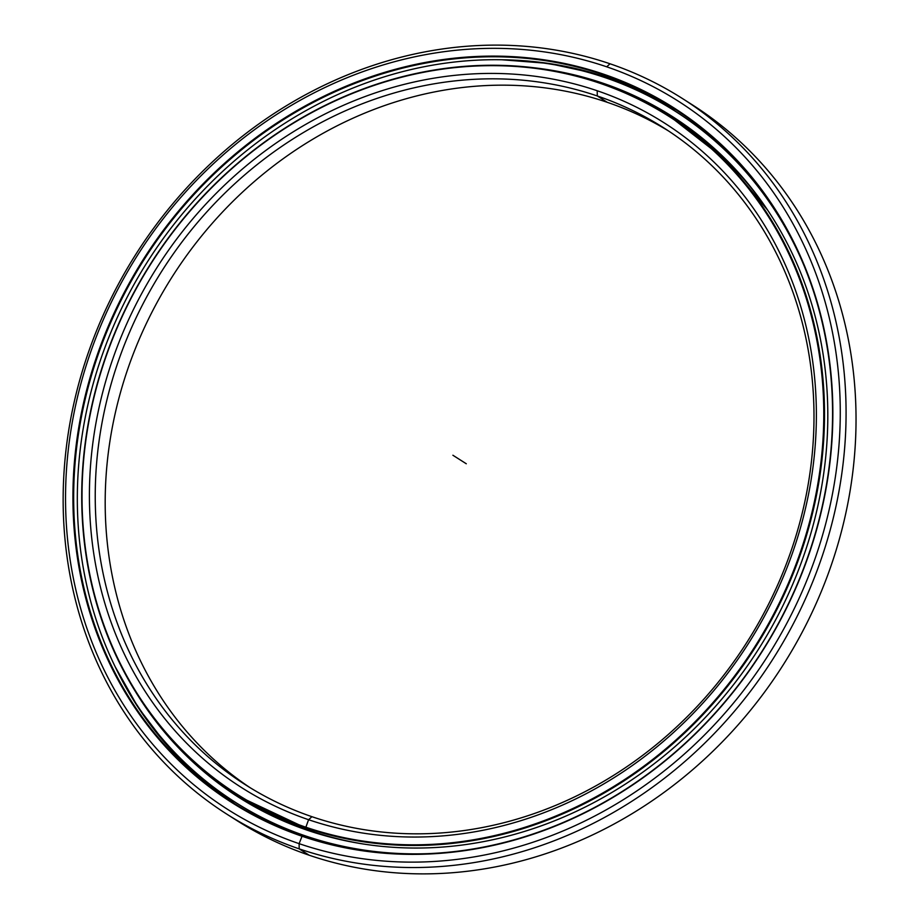 <?xml version="1.0" encoding="UTF-8"?>
<svg xmlns="http://www.w3.org/2000/svg" width="919" height="919" viewBox="0 0 919 919"><rect width="100%" height="100%" fill="white"/><g stroke="black" fill="none" stroke-linecap="round" stroke-linejoin="round"><path stroke-width="1.38" d="M668.837 131.153A389.403 346.452 -57.5 0 0 607.252 102.308A389.403 346.452 122.5 0 1 668.837 131.153M363.568 844.044A402.419 358.031 122.5 0 1 310.323 830.753A402.419 358.031 122.5 0 1 241.502 797.703A402.419 358.031 -57.5 0 0 310.323 830.753L305.659 827.778A402.419 358.031 122.5 0 1 236.838 794.74A402.419 358.031 122.5 0 1 129.866 300.18A402.419 358.031 122.5 0 1 600.555 82.963A402.419 358.031 -57.5 0 0 112.233 339.157A402.419 358.031 -57.5 0 0 305.659 827.778L305.648 827.134A401.867 357.537 122.5 0 1 112.497 339.191A401.867 357.537 122.5 0 1 600.141 83.342L600.141 83.342A401.867 357.537 -57.5 0 0 112.497 339.191A401.867 357.537 -57.5 0 0 305.648 827.134A401.867 357.537 -57.5 0 0 793.304 571.285A401.867 357.537 -57.5 0 0 600.141 83.342A401.867 357.537 122.5 0 1 793.304 571.285A401.867 357.537 122.5 0 1 305.648 827.134L305.659 827.778A402.419 358.031 -57.5 0 0 793.993 571.584A402.419 358.031 -57.5 0 0 600.555 82.963A402.419 358.031 122.5 0 1 669.377 116.001A402.419 358.031 122.5 0 1 776.36 610.561A402.419 358.031 122.5 0 1 305.659 827.778L310.323 830.753A402.419 358.031 -57.5 0 0 363.568 844.044M311.932 816.692L308.589 819.714A393.86 350.415 -57.5 0 0 786.515 568.964A393.86 350.415 -57.5 0 0 597.201 90.751L597.293 95.967A389.403 346.452 122.5 0 1 784.458 568.781A389.403 346.452 122.5 0 1 311.932 816.692A389.403 346.452 -57.5 0 0 767.399 606.506A389.403 346.452 -57.5 0 0 663.886 127.936A389.403 346.452 -57.5 0 0 597.293 95.967L607.252 102.308L597.293 95.967A389.403 346.452 -57.5 0 0 141.825 306.153A389.403 346.452 -57.5 0 0 245.339 784.711A389.403 346.452 -57.5 0 0 311.932 816.692A389.403 346.452 122.5 0 1 124.766 343.878A389.403 346.452 122.5 0 1 597.293 95.967L597.201 90.751A393.86 350.415 -57.5 0 0 119.275 341.5A393.86 350.415 -57.5 0 0 308.589 819.714L311.932 816.692L308.589 819.714A393.86 350.415 122.5 0 1 119.275 341.5A393.86 350.415 122.5 0 1 597.201 90.751A393.86 350.415 122.5 0 1 786.515 568.964A393.86 350.415 122.5 0 1 308.589 819.714L305.659 827.778L310.323 830.753M250.347 787.847A389.403 346.452 122.5 0 1 153.301 309.554A389.403 346.452 122.5 0 1 607.252 102.308A389.403 346.452 -57.5 0 0 153.301 309.554A389.403 346.452 -57.5 0 0 250.347 787.847M767.595 210.049A402.419 358.031 -57.5 0 0 674.041 118.976A402.419 358.031 122.5 0 1 767.595 210.049M226.648 814.039L236.608 820.38A424.176 377.387 -57.5 0 0 309.152 855.21L299.192 848.869L299.112 843.653A419.719 373.424 122.5 0 1 97.368 334.034A419.719 373.424 122.5 0 1 606.689 66.811L610.032 63.79A424.176 377.387 -57.5 0 0 95.312 333.838A424.176 377.387 -57.5 0 0 299.192 848.869A424.176 377.387 122.5 0 1 226.648 814.039A424.176 377.387 122.5 0 1 113.899 292.747A424.176 377.387 122.5 0 1 610.032 63.79A424.176 377.387 122.5 0 1 682.576 98.62A424.176 377.387 122.5 0 1 795.326 619.911A424.176 377.387 122.5 0 1 299.192 848.869L309.152 855.21A424.176 377.387 122.5 0 1 231.657 817.163M302.466 835.865L302.041 836.244A411.712 366.302 -57.5 0 0 801.644 574.122A411.712 366.302 -57.5 0 0 603.749 74.232L603.76 74.876A411.161 365.808 122.5 0 1 801.391 574.099A411.161 365.808 122.5 0 1 302.466 835.865A411.161 365.808 -57.5 0 0 783.367 613.938A411.161 365.808 -57.5 0 0 674.075 108.637A411.161 365.808 -57.5 0 0 603.76 74.876L608.412 77.851A411.161 365.808 122.5 0 1 676.395 110.131A411.161 365.808 -57.5 0 0 608.412 77.851A411.161 365.808 -57.5 0 0 501.912 59.781A411.161 365.808 122.5 0 1 608.412 77.851L603.76 74.876A411.161 365.808 -57.5 0 0 122.859 296.814A411.161 365.808 -57.5 0 0 232.151 802.103A411.161 365.808 -57.5 0 0 302.466 835.865A411.161 365.808 122.5 0 1 104.835 336.641A411.161 365.808 122.5 0 1 603.76 74.876L603.749 74.232A411.712 366.302 -57.5 0 0 104.146 336.343A411.712 366.302 -57.5 0 0 302.041 836.244L302.041 836.244A411.712 366.302 122.5 0 1 104.146 336.343A411.712 366.302 122.5 0 1 603.749 74.232A411.712 366.302 122.5 0 1 801.644 574.122A411.712 366.302 122.5 0 1 302.041 836.244L299.112 843.653A419.719 373.424 -57.5 0 0 808.433 576.443A419.719 373.424 -57.5 0 0 606.689 66.811A419.719 373.424 -57.5 0 0 97.368 334.034A419.719 373.424 -57.5 0 0 299.112 843.653L299.192 848.869A424.176 377.387 -57.5 0 0 813.912 578.821A424.176 377.387 -57.5 0 0 610.032 63.79L606.689 66.811A419.719 373.424 122.5 0 1 808.433 576.443A419.719 373.424 122.5 0 1 299.112 843.653L299.192 848.869L309.152 855.21A424.176 377.387 -57.5 0 0 805.285 626.253A424.176 377.387 -57.5 0 0 692.535 104.961L682.576 98.62M115.139 666.689A411.161 365.808 -57.5 0 0 234.483 803.574A411.161 365.808 122.5 0 1 115.139 666.689M687.527 101.837A424.176 377.387 122.5 0 1 806.779 623.3A424.176 377.387 122.5 0 1 309.152 855.21M305.257 835.842A409.598 364.418 122.5 0 1 235.207 802.207A409.598 364.418 122.5 0 1 126.328 298.824A409.598 364.418 122.5 0 1 605.414 77.736A409.598 364.418 -57.5 0 0 108.385 338.514A409.598 364.418 -57.5 0 0 305.257 835.842A409.598 364.418 -57.5 0 0 428.024 853.648A409.598 364.418 122.5 0 1 305.257 835.842M307.463 830.282A403.59 359.076 -57.5 0 0 779.519 612.433A403.59 359.076 -57.5 0 0 672.237 116.437A403.59 359.076 -57.5 0 0 603.22 83.296A403.59 359.076 -57.5 0 0 534.353 67.811A403.59 359.076 122.5 0 1 603.22 83.296A403.59 359.076 122.5 0 1 797.21 573.341A403.59 359.076 122.5 0 1 307.463 830.282A403.59 359.076 122.5 0 1 136.127 692.696A403.59 359.076 -57.5 0 0 238.446 797.141A403.59 359.076 -57.5 0 0 307.463 830.282M748.434 173.737L750.674 176.574M731.467 155.15L734.809 159.205M714.109 139.412L717.808 143.054M695.706 124.995L699.727 128.212M233.564 793.752L239.445 797.784M215.115 779.955L218.102 782.827M197.688 764.849C195.827 763.792 196.7 764.918 200.296 768.192M181.571 750.157L183.536 752.282M803.528 264.419A409.598 364.418 -57.5 0 0 605.414 77.736A409.598 364.418 122.5 0 1 675.465 111.371A409.598 364.418 122.5 0 1 803.528 264.419M680.657 114.714L675.465 111.371M452.895 455.238L466.289 463.762M314.643 832.189L241.502 797.703L236.838 794.74M767.526 209.957L725.217 159.504L669.377 116.001M115.243 666.884L138.103 707.354L165.902 743.999L198.194 776.233L234.483 803.574M502.13 59.781L548.482 63.411L593.433 73.129L636.293 88.787L676.395 110.131M235.207 802.207L237.458 803.643"/></g></svg>
